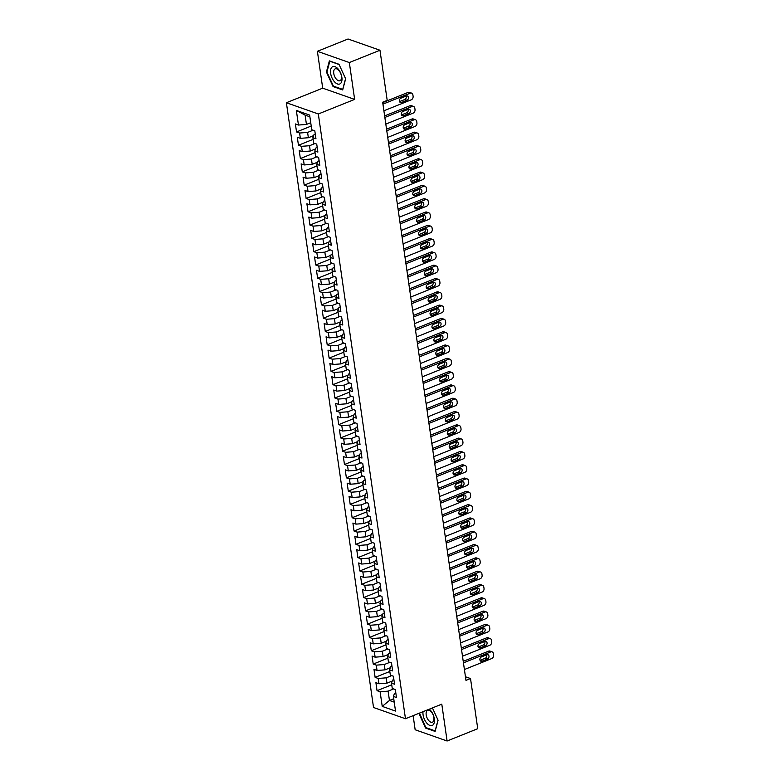 <?xml version="1.0" encoding="UTF-8"?>
<svg xmlns="http://www.w3.org/2000/svg" width="780" height="780" viewBox="0 0 780 780"><rect width="100%" height="100%" fill="white"/><g stroke="black" fill="none" stroke-linecap="round" stroke-linejoin="round"><path stroke-width="1.17" d="M413.127 715.66L415.155 729.758L447.096 741L477.74 728.695L470.515 678.542L465.455 676.767M286.387 102.736L373.532 707.499L405.473 718.731L318.328 113.978L286.387 102.736L322.706 88.159L354.637 99.391L349.333 62.546L317.392 51.304L322.706 88.159M317.392 51.304L348.036 39L379.967 50.242L349.333 62.546M309.884 116.805L305.107 115.118L296.341 110.409L298.457 125.044L295.386 123.962L296.536 131.947L299.598 133.029L300.368 138.343L297.307 137.27L298.457 145.246L301.519 146.328L302.289 151.651L299.218 150.569L300.368 158.554L303.44 159.627L304.2 164.951L301.139 163.878L302.289 171.853L305.351 172.936L306.121 178.259L303.059 177.177L304.21 185.162L307.271 186.235L308.041 191.558L304.97 190.476L306.121 198.461L309.192 199.543L309.952 204.857L306.891 203.785L308.041 211.76L311.103 212.843L311.873 218.166L308.812 217.084L309.952 225.069L313.024 226.141L313.784 231.465L310.723 230.393L311.873 238.368L314.935 239.45L315.705 244.774L312.644 243.691L313.794 251.677L316.856 252.749L317.626 258.073L314.555 256.99L315.705 264.976L318.776 266.058L319.537 271.372L316.475 270.299L317.626 278.285L320.687 279.357L321.457 284.68L318.396 283.598L319.546 291.584L322.608 292.666L323.378 297.979L320.307 296.907L321.457 304.882L324.519 305.965L325.289 311.288L322.228 310.206L323.378 318.191L326.44 319.264L327.21 324.587L324.139 323.515L325.289 331.49L328.36 332.572L329.121 337.896L326.06 336.814L327.21 344.799L330.272 345.872L331.042 351.195L327.98 350.113L329.131 358.098L332.192 359.18L332.962 364.494L329.891 363.421L331.042 371.397L334.113 372.479L334.873 377.803L331.812 376.72L332.962 384.706L336.024 385.778L336.794 391.102L333.733 390.029L334.883 398.005L337.945 399.087L338.705 404.41L335.644 403.328L336.794 411.313L339.856 412.386L340.626 417.709L337.565 416.627L338.715 424.613L341.776 425.695L342.547 431.008L339.476 429.936L340.626 437.921L343.697 438.994L344.458 444.317L341.396 443.235L342.547 451.22L345.608 452.302L346.378 457.616L343.317 456.544L344.468 464.519L347.529 465.601L348.299 470.925L345.228 469.843L346.378 477.828L349.44 478.901L350.21 484.224L347.149 483.151L348.299 491.127L351.361 492.209L352.131 497.533L349.06 496.45L350.21 504.436L353.281 505.508L354.042 510.832L350.981 509.75L352.131 517.735L355.192 518.817L355.963 524.131L352.901 523.058L354.052 531.043L357.113 532.116L357.883 537.44L354.812 536.357L355.963 544.342L359.034 545.425L359.794 550.739L356.733 549.666L357.883 557.642L360.945 558.724L361.715 564.047L358.654 562.965L359.804 570.95L362.866 572.023L363.626 577.346L360.565 576.274L361.715 584.249L364.777 585.332L365.547 590.655L362.485 589.573L363.636 597.558L366.697 598.63L367.468 603.954L364.397 602.872L365.547 610.857L368.618 611.939L369.379 617.253L366.317 616.181L367.468 624.156L370.529 625.238L371.299 630.562L368.238 629.48L369.389 637.465L372.45 638.537L373.22 643.861L370.149 642.788L371.299 650.764L374.361 651.846L375.131 657.169L372.07 656.087L373.22 664.072L376.282 665.145L377.052 670.468L373.981 669.386L375.131 677.371L378.202 678.454L378.963 683.767L375.901 682.695L377.052 690.68L391.735 684.782M296.341 110.409L309.64 115.089L311.747 129.724L314.808 130.796L315.959 138.781L312.897 137.699L313.667 143.023L316.729 144.105L317.879 152.081L314.818 151.008L315.578 156.322L318.64 157.404L319.79 165.389L316.729 164.307L317.499 169.63L320.56 170.703L321.711 178.688L318.649 177.606L319.41 182.929L322.481 184.012L323.632 191.987L320.56 190.915L321.331 196.238L324.392 197.311L325.543 205.296L322.481 204.214L323.252 209.537L326.313 210.62L327.464 218.595L324.402 217.522L325.162 222.846L328.234 223.918L329.384 231.904L326.313 230.822L327.083 236.145L330.145 237.227L331.295 245.203L328.234 244.13L328.994 249.444L332.065 250.526L333.216 258.511L330.145 257.429L330.915 262.753L333.976 263.825L335.127 271.81L332.065 270.728L332.836 276.052L335.897 277.134L337.048 285.11L333.986 284.037L334.747 289.36L337.818 290.433L338.969 298.418L335.897 297.336L336.668 302.66L339.729 303.742L340.88 311.717L337.818 310.645L338.588 315.959L341.65 317.041L342.8 325.026L339.739 323.944L340.499 329.267L343.561 330.34L344.711 338.325L341.65 337.252L342.42 342.566L345.481 343.648L346.632 351.634L343.57 350.552L344.331 355.875L347.402 356.947L348.553 364.933L345.481 363.851L346.252 369.174L349.313 370.256L350.464 378.232L347.402 377.159L348.173 382.483L351.234 383.555L352.385 391.54L349.323 390.458L350.084 395.782L353.155 396.864L354.305 404.84L351.234 403.767L352.004 409.081L355.066 410.163L356.216 418.148L353.155 417.066L353.915 422.389L356.986 423.462L358.137 431.447L355.066 430.365L355.836 435.688L358.898 436.771L360.048 444.746L356.986 443.674L357.757 448.997L360.818 450.07L361.969 458.055L358.907 456.973L359.668 462.296L362.739 463.378L363.889 471.354L360.818 470.281L361.589 475.595L364.65 476.677L365.8 484.663L362.739 483.581L363.509 488.904L366.571 489.976L367.721 497.962L364.66 496.889L365.42 502.203L368.482 503.285L369.632 511.27L366.571 510.188L367.341 515.512L370.402 516.584L371.553 524.569L368.491 523.487L369.252 528.811L372.323 529.893L373.474 537.868L370.402 536.796L371.173 542.12L374.234 543.192L375.385 551.177L372.323 550.095L373.094 555.418L376.155 556.501L377.305 564.476L374.244 563.404L375.005 568.717L378.076 569.8L379.226 577.785L376.155 576.703L376.925 582.026L379.987 583.099L381.137 591.084L378.076 590.002L378.846 595.325L381.907 596.408L383.058 604.383L379.987 603.31L380.757 608.634L383.819 609.707L384.969 617.692L381.907 616.609L382.678 621.933L385.739 623.015L386.89 630.991L383.828 629.918L384.589 635.232L387.66 636.314L388.81 644.3L385.739 643.217L386.51 648.541L389.571 649.613L390.721 657.599L387.66 656.526L388.43 661.84L391.492 662.922L392.642 670.907L389.581 669.825L390.341 675.149L393.403 676.221L394.553 684.206L391.492 683.124L392.262 688.447L395.323 689.53L396.474 697.505L393.412 696.433L395.519 711.067L382.229 706.387L380.113 691.753L377.052 690.68M379.967 50.242L387.202 100.386L382.658 102.209L465.972 680.365L470.515 678.542M392.243 681.047L386.958 683.163L386.188 677.84L391.706 675.626M378.963 683.767L386.958 683.163M378.202 678.454L386.188 677.84M393.412 696.433L394.495 693.391L395.801 692.864M390.322 667.739L385.037 669.864L384.277 664.541L389.795 662.327M377.052 670.468L385.037 669.864M376.282 665.145L384.277 664.541M391.492 683.124L392.584 680.092L393.89 679.565M388.401 654.44L383.126 656.555L382.356 651.232L387.875 649.018M375.131 657.169L383.126 656.555M374.361 651.846L382.356 651.232M389.581 669.825L390.663 666.783L391.969 666.256M386.49 641.131L381.206 643.256L380.445 637.933L385.954 635.719M373.22 643.861L381.206 643.256M372.45 638.537L380.445 637.933M387.66 656.526L388.742 653.484L390.058 652.957M384.569 627.832L379.294 629.947L378.524 624.634L384.043 622.411M371.299 630.562L379.294 629.947M370.529 625.238L378.524 624.634M385.739 643.217L386.831 640.185L388.138 639.658M382.658 614.523L377.374 616.649L376.603 611.325L382.122 609.112M369.379 617.253L377.374 616.649M368.618 611.939L376.603 611.325M383.828 629.918L384.91 626.876L386.217 626.35M380.738 601.224L375.453 603.35L374.692 598.026L380.211 595.813M367.468 603.954L375.453 603.35M366.697 598.63L374.692 598.026M381.907 616.609L383 613.577L384.306 613.051M378.817 587.925L373.542 590.041L372.772 584.717L378.29 582.504M365.547 590.655L373.542 590.041M364.777 585.332L372.772 584.717M379.987 603.31L381.079 600.268L382.385 599.742M376.906 574.616L371.621 576.742L370.861 571.418L376.369 569.205M363.626 577.346L371.621 576.742M362.866 572.023L370.861 571.418M378.076 590.002L379.158 586.969L380.474 586.443M374.985 561.317L369.71 563.433L368.94 558.119L374.459 555.896M361.715 564.047L369.71 563.433M360.945 558.724L368.94 558.119M376.155 576.703L377.247 573.661L378.553 573.144M373.064 548.008L367.79 550.134L367.019 544.81L372.538 542.597M359.794 550.739L367.79 550.134M359.034 545.425L367.019 544.81M374.244 563.404L375.326 560.362L376.633 559.835M371.153 534.709L365.869 536.825L365.108 531.511L370.627 529.288M357.883 537.44L365.869 536.825M357.113 532.116L365.108 531.511M372.323 550.095L373.406 547.063L374.722 546.536M369.232 521.41L363.958 523.526L363.188 518.203L368.706 515.99M355.963 524.131L363.958 523.526M355.192 518.817L363.188 518.203M370.402 536.796L371.494 533.754L372.801 533.227M367.322 508.102L362.037 510.227L361.267 504.904L366.785 502.691M354.042 510.832L362.037 510.227M353.281 505.508L361.267 504.904M368.491 523.487L369.574 520.455L370.88 519.928M365.401 494.803L360.116 496.918L359.356 491.595L364.874 489.382M352.131 497.533L360.116 496.918M351.361 492.209L359.356 491.595M366.571 510.188L367.663 507.146L368.969 506.62M363.48 481.494L358.205 483.619L357.435 478.296L362.953 476.083M350.21 484.224L358.205 483.619M349.44 478.901L357.435 478.296M364.66 496.889L365.742 493.847L367.048 493.321M361.569 468.195L356.284 470.311L355.524 464.997L361.033 462.774M348.299 470.925L356.284 470.311M347.529 465.601L355.524 464.997M362.739 483.581L363.821 480.548L365.137 480.022M359.648 454.886L354.373 457.012L353.603 451.688L359.122 449.475M346.378 457.616L354.373 457.012M345.608 452.302L353.603 451.688M360.818 470.281L361.91 467.24L363.217 466.713M357.737 441.587L352.453 443.713L351.683 438.389L357.201 436.176M344.458 444.317L352.453 443.713M343.697 438.994L351.683 438.389M358.907 456.973L359.99 453.94L361.296 453.414M355.816 428.288L350.532 430.404L349.772 425.081L355.29 422.867M342.547 431.008L350.532 430.404M341.776 425.695L349.772 425.081M356.986 443.674L358.078 440.632L359.385 440.105M353.896 414.979L348.621 417.105L347.851 411.781L353.369 409.568M340.626 417.709L348.621 417.105M339.856 412.386L347.851 411.781M355.066 430.365L356.158 427.333L357.464 426.806M351.985 401.68L346.7 403.796L345.93 398.482L351.448 396.26M338.705 404.41L346.7 403.796M337.945 399.087L345.93 398.482M353.155 417.066L354.237 414.024L355.553 413.507M350.064 388.372L344.789 390.497L344.019 385.174L349.537 382.96M336.794 391.102L344.789 390.497M336.024 385.778L344.019 385.174M351.234 403.767L352.326 400.725L353.632 400.198M348.143 375.073L342.869 377.188L342.098 371.875L347.617 369.652M334.873 377.803L342.869 377.188M334.113 372.479L342.098 371.875M349.323 390.458L350.405 387.426L351.712 386.899M346.232 361.774L340.948 363.889L340.187 358.566L345.706 356.353M332.962 364.494L340.948 363.889M332.192 359.18L340.187 358.566M347.402 377.159L348.485 374.117L349.801 373.591M344.311 348.465L339.037 350.59L338.267 345.267L343.785 343.054M331.042 351.195L339.037 350.59M330.272 345.872L338.267 345.267M345.481 363.851L346.573 360.818L347.88 360.292M342.401 335.166L337.116 337.282L336.346 331.958L341.864 329.745M329.121 337.896L337.116 337.282M328.36 332.572L336.346 331.958M343.57 350.552L344.653 347.51L345.959 346.983M340.48 321.857L335.195 323.983L334.435 318.659L339.953 316.446M327.21 324.587L335.195 323.983M326.44 319.264L334.435 318.659M341.65 337.252L342.742 334.21L344.048 333.684M338.559 308.558L333.284 310.674L332.514 305.36L338.032 303.137M325.289 311.288L333.284 310.674M324.519 305.965L332.514 305.36M339.739 323.944L340.821 320.911L342.127 320.385M336.648 295.25L331.363 297.375L330.603 292.052L336.112 289.838M323.378 297.979L331.363 297.375M322.608 292.666L330.603 292.052M337.818 310.645L338.9 307.603L340.216 307.076M334.727 281.95L329.452 284.076L328.682 278.752L334.201 276.529M321.457 284.68L329.452 284.076M320.687 279.357L328.682 278.752M335.897 297.336L336.989 294.304L338.296 293.777M332.816 268.651L327.532 270.767L326.761 265.444L332.28 263.231M319.537 271.372L327.532 270.767M318.776 266.058L326.761 265.444M333.986 284.037L335.069 280.995L336.375 280.469M330.895 255.343L325.611 257.468L324.851 252.145L330.369 249.931M317.626 258.073L325.611 257.468M316.856 252.749L324.851 252.145M332.065 270.728L333.148 267.696L334.464 267.169M328.975 242.044L323.7 244.159L322.93 238.836L328.448 236.623M315.705 244.774L323.7 244.159M314.935 239.45L322.93 238.836M330.145 257.429L331.237 254.387L332.543 253.861M327.064 228.735L321.779 230.861L321.009 225.537L326.527 223.324M313.784 231.465L321.779 230.861M313.024 226.141L321.009 225.537M328.234 244.13L329.316 241.088L330.632 240.562M325.143 215.436L319.868 217.552L319.098 212.238L324.616 210.015M311.873 218.166L319.868 217.552M311.103 212.843L319.098 212.238M326.313 230.822L327.405 227.789L328.712 227.263M323.222 202.137L317.947 204.253L317.177 198.929L322.696 196.716M309.952 204.857L317.947 204.253M309.192 199.543L317.177 198.929M324.402 217.522L325.484 214.48L326.791 213.954M321.311 188.828L316.027 190.954L315.266 185.63L320.785 183.417M308.041 191.558L316.027 190.954M307.271 186.235L315.266 185.63M322.481 204.214L323.564 201.181L324.88 200.655M319.39 175.529L314.116 177.645L313.346 172.322L318.864 170.108M306.121 178.259L314.116 177.645M305.351 172.936L313.346 172.322M320.56 190.915L321.652 187.873L322.959 187.346M317.479 162.22L312.195 164.346L311.425 159.022L316.943 156.809M304.2 164.951L312.195 164.346M303.44 159.627L311.425 159.022M318.649 177.606L319.732 174.574L321.038 174.047M315.559 148.922L310.274 151.037L309.514 145.724L315.032 143.501M302.289 151.651L310.274 151.037M301.519 146.328L309.514 145.724M316.729 164.307L317.821 161.265L319.127 160.748M313.638 135.613L308.363 137.738L307.593 132.415L313.111 130.201M300.368 138.343L308.363 137.738M299.598 133.029L307.593 132.415M314.818 151.008L315.9 147.966L317.206 147.44M310.732 122.713L306.442 124.43L305.107 115.118M298.457 125.044L306.442 124.43M312.897 137.699L313.979 134.667L315.296 134.141M354.637 99.391L318.328 113.978M447.096 741L441.792 704.155L405.473 718.731M393.744 698.734L389.454 700.459L394.231 702.136M393.627 688.925L388.108 691.148L389.454 700.459L382.229 706.387M380.113 691.753L388.108 691.148M342.683 89.944L345.647 78.799L338.988 64.272L329.365 60.889L326.41 72.033L333.07 86.561L342.683 89.944M418.889 713.349L425.51 728.033L435.123 731.416L438.087 720.271L432.422 707.918M296.536 131.947L311.22 126.048M298.457 145.246L313.131 139.357M300.368 158.554L315.052 152.656M302.289 171.853L316.973 165.964M304.21 185.162L318.883 179.264M306.121 198.461L320.804 192.562M308.041 211.76L322.715 205.871M309.952 225.069L324.636 219.17M311.873 238.368L326.557 232.479M313.794 251.677L328.468 245.778M315.705 264.976L330.389 259.077M317.626 278.285L332.299 272.386M319.546 291.584L334.22 285.685M321.457 304.882L336.141 298.994M323.378 318.191L338.052 312.293M325.289 331.49L339.973 325.601M327.21 344.799L341.894 338.9M329.131 358.098L343.805 352.199M331.042 371.397L345.725 365.508M332.962 384.706L347.636 378.807M334.883 398.005L349.557 392.116M336.794 411.313L351.478 405.415M338.715 424.613L353.389 418.723M340.626 437.921L355.31 432.023M342.547 451.22L357.23 445.322M344.468 464.519L359.141 458.63M346.378 477.828L361.062 471.929M348.299 491.127L362.973 485.238M350.21 504.436L364.894 498.537M352.131 517.735L366.815 511.836M354.052 531.043L368.726 525.145M355.963 544.342L370.646 538.444M357.883 557.642L372.557 551.752M359.804 570.95L374.478 565.051M361.715 584.249L376.399 578.36M363.636 597.558L378.31 591.659M365.547 610.857L380.231 604.958M367.468 624.156L382.151 618.267M369.389 637.465L384.062 631.566M371.299 650.764L385.983 644.875M373.22 664.072L387.894 658.174M375.131 677.371L389.815 671.473M333.801 86.268L333.07 86.561M327.005 71.789L326.41 72.033M426.231 727.74L425.51 728.033M419.435 713.271L418.85 713.505M382.941 104.14L410.251 93.171A2.876 2.223 109.4 0 1 411.587 93.112A2.876 2.223 109.4 0 1 412.903 94.916L413.098 96.252A2.876 2.223 109.4 0 1 411.216 99.82L383.897 110.789M411.587 93.112L409.432 92.362A2.876 2.223 -70.6 0 0 408.096 92.41L382.717 102.599M406.341 96.008A2.301 1.774 -70.6 0 1 407.413 95.969A2.301 1.774 -70.6 0 1 408.476 98.066A2.301 1.774 -70.6 0 1 406.955 100.269L401.505 102.453A2.301 1.774 -70.6 0 1 400.433 102.492A2.301 1.774 -70.6 0 1 399.37 100.396A2.301 1.774 -70.6 0 1 400.891 98.192L406.341 96.008M406.146 96.086A2.301 1.774 -70.6 0 1 404.791 99.508L399.545 101.614M384.852 117.448L412.171 106.47A2.876 2.223 109.4 0 1 413.507 106.421A2.876 2.223 109.4 0 1 414.823 108.225L415.019 109.551A2.876 2.223 109.4 0 1 413.127 113.129L385.808 124.098M413.507 106.421L411.352 105.661A2.876 2.223 -70.6 0 0 410.007 105.719L384.628 115.908M408.262 109.307A2.301 1.774 -70.6 0 1 409.325 109.268A2.301 1.774 -70.6 0 1 410.387 111.364A2.301 1.774 -70.6 0 1 408.866 113.568L403.426 115.752A2.301 1.774 -70.6 0 1 402.353 115.801A2.301 1.774 -70.6 0 1 401.29 113.704A2.301 1.774 -70.6 0 1 402.811 111.501L408.262 109.307M408.067 109.385A2.301 1.774 -70.6 0 1 406.712 112.808L401.456 114.923M386.773 130.748L414.082 119.779A2.876 2.223 109.4 0 1 415.428 119.72A2.876 2.223 109.4 0 1 416.744 121.524L416.93 122.86A2.876 2.223 109.4 0 1 415.048 126.428L387.728 137.397M415.428 119.72L413.264 118.96A2.876 2.223 -70.6 0 0 411.928 119.018L386.548 129.207M410.173 122.616A2.301 1.774 -70.6 0 1 411.245 122.567A2.301 1.774 -70.6 0 1 412.308 124.673A2.301 1.774 -70.6 0 1 410.787 126.867L405.337 129.061A2.301 1.774 -70.6 0 1 404.274 129.1A2.301 1.774 -70.6 0 1 403.211 127.003A2.301 1.774 -70.6 0 1 404.723 124.8L410.173 122.616M409.978 122.694A2.301 1.774 -70.6 0 1 408.632 126.116L403.377 128.222M340.139 83.801A9.35 4.924 -111.9 0 0 340.49 72.706A9.35 4.924 -111.9 0 0 332.368 66.846A9.35 4.924 -111.9 0 0 332.017 77.941A9.35 4.924 -111.9 0 0 340.139 83.801M340.255 80.584A6.406 3.373 -111.9 0 0 340.616 73.261A6.406 3.373 -111.9 0 0 335.215 68.845A6.406 3.373 -111.9 0 0 334.942 68.981A6.406 3.373 -111.9 0 0 334.581 76.313A6.406 3.373 -111.9 0 0 339.982 80.73A6.406 3.373 -111.9 0 0 340.255 80.584M345.569 78.624L342.703 89.398L333.382 86.122L326.937 72.043L329.803 61.249L339.095 64.516M423.023 711.682A9.35 4.924 -111.9 0 0 425.938 722.007A9.35 4.924 -111.9 0 0 432.578 725.273A9.35 4.924 -111.9 0 0 434.138 717.863A9.35 4.924 -111.9 0 0 429.244 709.186M432.695 722.066A6.406 3.373 -111.9 0 0 433.056 714.733A6.406 3.373 -111.9 0 0 427.645 710.317A6.406 3.373 -111.9 0 0 427.372 710.453A6.406 3.373 -111.9 0 0 427.021 717.785A6.406 3.373 -111.9 0 0 432.422 722.202A6.406 3.373 -111.9 0 0 432.695 722.066M438.009 720.106L435.142 730.88L425.822 727.594L419.484 713.105M388.684 144.047L416.003 133.078A2.876 2.223 109.4 0 1 417.339 133.029A2.876 2.223 109.4 0 1 418.655 134.833L418.85 136.159A2.876 2.223 109.4 0 1 416.959 139.727L389.649 150.706M417.339 133.029L415.184 132.268A2.876 2.223 -70.6 0 0 413.848 132.317L388.469 142.516M412.094 135.915A2.301 1.774 -70.6 0 1 413.166 135.876A2.301 1.774 -70.6 0 1 414.219 137.972A2.301 1.774 -70.6 0 1 412.708 140.176L407.257 142.36A2.301 1.774 -70.6 0 1 406.185 142.409A2.301 1.774 -70.6 0 1 405.122 140.303A2.301 1.774 -70.6 0 1 406.643 138.109L412.094 135.915M411.898 135.993A2.301 1.774 -70.6 0 1 410.543 139.415L405.288 141.521M390.604 157.355L417.924 146.386A2.876 2.223 109.4 0 1 419.26 146.328A2.876 2.223 109.4 0 1 420.576 148.132L420.761 149.458A2.876 2.223 109.4 0 1 418.88 153.036L391.56 164.005M419.26 146.328L417.105 145.567A2.876 2.223 -70.6 0 0 415.76 145.626L390.38 155.815M414.005 149.224A2.301 1.774 -70.6 0 1 415.077 149.175A2.301 1.774 -70.6 0 1 416.14 151.281A2.301 1.774 -70.6 0 1 414.619 153.475L409.178 155.668A2.301 1.774 -70.6 0 1 408.106 155.707A2.301 1.774 -70.6 0 1 407.043 153.611A2.301 1.774 -70.6 0 1 408.564 151.408L414.005 149.224M413.819 149.302A2.301 1.774 -70.6 0 1 412.464 152.714L407.209 154.83M392.525 170.654L419.835 159.685A2.876 2.223 109.4 0 1 421.18 159.637A2.876 2.223 109.4 0 1 422.487 161.431L422.682 162.767A2.876 2.223 109.4 0 1 420.8 166.335L393.481 177.304M421.18 159.637L419.016 158.876A2.876 2.223 -70.6 0 0 417.68 158.925L392.301 169.124M415.925 162.523A2.301 1.774 -70.6 0 1 416.998 162.484A2.301 1.774 -70.6 0 1 418.06 164.58A2.301 1.774 -70.6 0 1 416.54 166.784L411.089 168.968A2.301 1.774 -70.6 0 1 410.017 169.016A2.301 1.774 -70.6 0 1 408.954 166.91A2.301 1.774 -70.6 0 1 410.475 164.716L415.925 162.523M415.73 162.601A2.301 1.774 -70.6 0 1 414.385 166.023L409.13 168.129M394.436 183.963L421.756 172.984A2.876 2.223 109.4 0 1 423.091 172.936A2.876 2.223 109.4 0 1 424.408 174.739L424.603 176.066A2.876 2.223 109.4 0 1 422.711 179.644L395.401 190.612M423.091 172.936L420.937 172.175A2.876 2.223 -70.6 0 0 419.601 172.234L394.222 182.422M417.846 175.832A2.301 1.774 -70.6 0 1 418.909 175.783A2.301 1.774 -70.6 0 1 419.971 177.879A2.301 1.774 -70.6 0 1 418.45 180.082L413.01 182.276A2.301 1.774 -70.6 0 1 411.938 182.315A2.301 1.774 -70.6 0 1 410.875 180.219A2.301 1.774 -70.6 0 1 412.396 178.016L417.846 175.832M417.651 175.9A2.301 1.774 -70.6 0 1 416.296 179.322L411.04 181.438M396.357 197.262L423.677 186.293A2.876 2.223 109.4 0 1 425.012 186.235A2.876 2.223 109.4 0 1 426.328 188.038L426.514 189.374A2.876 2.223 109.4 0 1 424.632 192.943L397.312 203.911M425.012 186.235L422.848 185.484A2.876 2.223 -70.6 0 0 421.512 185.533L396.133 195.721M419.757 189.13A2.301 1.774 -70.6 0 1 420.829 189.091A2.301 1.774 -70.6 0 1 421.892 191.188A2.301 1.774 -70.6 0 1 420.371 193.391L414.921 195.575A2.301 1.774 -70.6 0 1 413.858 195.614A2.301 1.774 -70.6 0 1 412.796 193.518A2.301 1.774 -70.6 0 1 414.316 191.314L419.757 189.13M419.562 189.208A2.301 1.774 -70.6 0 1 418.216 192.631L412.961 194.737M398.268 210.561L425.587 199.592A2.876 2.223 109.4 0 1 426.923 199.543A2.876 2.223 109.4 0 1 428.24 201.347L428.435 202.673A2.876 2.223 109.4 0 1 426.543 206.251L399.233 217.22M426.923 199.543L424.769 198.783A2.876 2.223 -70.6 0 0 423.433 198.832L398.053 209.03M421.678 202.429A2.301 1.774 -70.6 0 1 422.75 202.391A2.301 1.774 -70.6 0 1 423.813 204.487A2.301 1.774 -70.6 0 1 422.292 206.69L416.842 208.874A2.301 1.774 -70.6 0 1 415.769 208.923A2.301 1.774 -70.6 0 1 414.706 206.827A2.301 1.774 -70.6 0 1 416.227 204.623L421.678 202.429M421.483 202.507A2.301 1.774 -70.6 0 1 420.127 205.93L414.872 208.046M400.189 223.87L427.508 212.901A2.876 2.223 109.4 0 1 428.844 212.843A2.876 2.223 109.4 0 1 430.16 214.646L430.355 215.982A2.876 2.223 109.4 0 1 428.464 219.55L401.144 230.519M428.844 212.843L426.689 212.082A2.876 2.223 -70.6 0 0 425.344 212.141L399.965 222.329M423.589 215.738A2.301 1.774 -70.6 0 1 424.661 215.689A2.301 1.774 -70.6 0 1 425.724 217.796A2.301 1.774 -70.6 0 1 424.203 219.989L418.762 222.183A2.301 1.774 -70.6 0 1 417.69 222.222A2.301 1.774 -70.6 0 1 416.627 220.126A2.301 1.774 -70.6 0 1 418.148 217.922L423.589 215.738M423.404 215.816A2.301 1.774 -70.6 0 1 422.048 219.239L416.793 221.345M402.11 237.169L429.419 226.2A2.876 2.223 109.4 0 1 430.765 226.151A2.876 2.223 109.4 0 1 432.071 227.955L432.266 229.281A2.876 2.223 109.4 0 1 430.385 232.849L403.065 243.828M430.765 226.151L428.6 225.391A2.876 2.223 -70.6 0 0 427.264 225.439L401.885 235.638M425.51 229.037A2.301 1.774 -70.6 0 1 426.582 228.998A2.301 1.774 -70.6 0 1 427.645 231.095A2.301 1.774 -70.6 0 1 426.124 233.298L420.673 235.482A2.301 1.774 -70.6 0 1 419.601 235.531A2.301 1.774 -70.6 0 1 418.548 233.425A2.301 1.774 -70.6 0 1 420.059 231.231L425.51 229.037M425.315 229.115A2.301 1.774 -70.6 0 1 423.969 232.537L418.714 234.643M404.02 250.477L431.34 239.509A2.876 2.223 109.4 0 1 432.676 239.45A2.876 2.223 109.4 0 1 433.992 241.254L434.187 242.58A2.876 2.223 109.4 0 1 432.296 246.158L404.986 257.127M432.676 239.45L430.521 238.69A2.876 2.223 -70.6 0 0 429.185 238.748L403.806 248.937M427.43 242.346A2.301 1.774 -70.6 0 1 428.493 242.297A2.301 1.774 -70.6 0 1 429.556 244.393A2.301 1.774 -70.6 0 1 428.044 246.597L422.594 248.791A2.301 1.774 -70.6 0 1 421.522 248.83A2.301 1.774 -70.6 0 1 420.459 246.733A2.301 1.774 -70.6 0 1 421.98 244.53L427.43 242.346M427.235 242.424A2.301 1.774 -70.6 0 1 425.88 245.836L420.625 247.952M405.941 263.776L433.261 252.808A2.876 2.223 109.4 0 1 434.596 252.749A2.876 2.223 109.4 0 1 435.913 254.553L436.098 255.889A2.876 2.223 109.4 0 1 434.216 259.457L406.897 270.426M434.596 252.749L432.442 251.998A2.876 2.223 -70.6 0 0 431.096 252.047L405.717 262.246M429.341 255.645A2.301 1.774 -70.6 0 1 430.414 255.606A2.301 1.774 -70.6 0 1 431.476 257.702A2.301 1.774 -70.6 0 1 429.956 259.906L424.515 262.09A2.301 1.774 -70.6 0 1 423.442 262.129A2.301 1.774 -70.6 0 1 422.38 260.032A2.301 1.774 -70.6 0 1 423.901 257.829L429.341 255.645M429.156 255.723A2.301 1.774 -70.6 0 1 427.801 259.145L422.546 261.251M407.862 277.085L435.172 266.107A2.876 2.223 109.4 0 1 436.507 266.058A2.876 2.223 109.4 0 1 437.824 267.862L438.019 269.188A2.876 2.223 109.4 0 1 436.137 272.766L408.817 283.735M436.507 266.058L434.353 265.298A2.876 2.223 -70.6 0 0 433.017 265.356L407.638 275.545M431.262 268.944A2.301 1.774 -70.6 0 1 432.334 268.905A2.301 1.774 -70.6 0 1 433.397 271.001A2.301 1.774 -70.6 0 1 431.876 273.205L426.426 275.389A2.301 1.774 -70.6 0 1 425.353 275.438A2.301 1.774 -70.6 0 1 424.291 273.341A2.301 1.774 -70.6 0 1 425.812 271.138L431.262 268.944M431.067 269.022A2.301 1.774 -70.6 0 1 429.712 272.444L424.466 274.56M409.773 290.384L437.092 279.415A2.876 2.223 109.4 0 1 438.428 279.357A2.876 2.223 109.4 0 1 439.744 281.161L439.94 282.497A2.876 2.223 109.4 0 1 438.048 286.065L410.728 297.034M438.428 279.357L436.273 278.596A2.876 2.223 -70.6 0 0 434.928 278.655L409.549 288.844M433.183 282.253A2.301 1.774 -70.6 0 1 434.245 282.214A2.301 1.774 -70.6 0 1 435.308 284.31A2.301 1.774 -70.6 0 1 433.787 286.514L428.347 288.697A2.301 1.774 -70.6 0 1 427.274 288.736A2.301 1.774 -70.6 0 1 426.212 286.64A2.301 1.774 -70.6 0 1 427.732 284.437L433.183 282.253M432.988 282.331A2.301 1.774 -70.6 0 1 431.632 285.753L426.377 287.859M411.694 303.683L439.003 292.715A2.876 2.223 109.4 0 1 440.349 292.666A2.876 2.223 109.4 0 1 441.665 294.469L441.851 295.796A2.876 2.223 109.4 0 1 439.969 299.364L412.649 310.343M440.349 292.666L438.185 291.905A2.876 2.223 -70.6 0 0 436.849 291.954L411.469 302.152M435.094 295.552A2.301 1.774 -70.6 0 1 436.166 295.513A2.301 1.774 -70.6 0 1 437.229 297.609A2.301 1.774 -70.6 0 1 435.708 299.812L430.258 301.997A2.301 1.774 -70.6 0 1 429.195 302.045A2.301 1.774 -70.6 0 1 428.132 299.939A2.301 1.774 -70.6 0 1 429.644 297.745L435.094 295.552M434.899 295.63A2.301 1.774 -70.6 0 1 433.553 299.052L428.298 301.168M413.605 316.992L440.924 306.023A2.876 2.223 109.4 0 1 442.26 305.965A2.876 2.223 109.4 0 1 443.576 307.769L443.771 309.104A2.876 2.223 109.4 0 1 441.88 312.673L414.57 323.642M442.26 305.965L440.105 305.204A2.876 2.223 -70.6 0 0 438.769 305.263L413.39 315.452M437.014 308.86A2.301 1.774 -70.6 0 1 438.087 308.812A2.301 1.774 -70.6 0 1 439.14 310.918A2.301 1.774 -70.6 0 1 437.629 313.111L432.178 315.305A2.301 1.774 -70.6 0 1 431.106 315.344A2.301 1.774 -70.6 0 1 430.043 313.248A2.301 1.774 -70.6 0 1 431.564 311.044L437.014 308.86M436.819 308.939A2.301 1.774 -70.6 0 1 435.464 312.351L430.209 314.467M415.526 330.291L442.845 319.322A2.876 2.223 109.4 0 1 444.181 319.273A2.876 2.223 109.4 0 1 445.497 321.067L445.682 322.403A2.876 2.223 109.4 0 1 443.8 325.972L416.481 336.94M444.181 319.273L442.026 318.513A2.876 2.223 -70.6 0 0 440.68 318.562L415.301 328.76M438.925 322.159A2.301 1.774 -70.6 0 1 439.998 322.12A2.301 1.774 -70.6 0 1 441.061 324.217A2.301 1.774 -70.6 0 1 439.54 326.42L434.099 328.604A2.301 1.774 -70.6 0 1 433.027 328.653A2.301 1.774 -70.6 0 1 431.964 326.547A2.301 1.774 -70.6 0 1 433.485 324.353L438.925 322.159M438.74 322.238A2.301 1.774 -70.6 0 1 437.385 325.66L432.13 327.766M417.446 343.6L444.756 332.631A2.876 2.223 109.4 0 1 446.101 332.572A2.876 2.223 109.4 0 1 447.408 334.376L447.603 335.702A2.876 2.223 109.4 0 1 445.721 339.281L418.402 350.249M446.101 332.572L443.937 331.812A2.876 2.223 -70.6 0 0 442.601 331.87L417.222 342.059M440.846 335.468A2.301 1.774 -70.6 0 1 441.919 335.419A2.301 1.774 -70.6 0 1 442.981 337.516A2.301 1.774 -70.6 0 1 441.46 339.719L436.01 341.913A2.301 1.774 -70.6 0 1 434.938 341.952A2.301 1.774 -70.6 0 1 433.875 339.856A2.301 1.774 -70.6 0 1 435.396 337.652L440.846 335.468M440.651 335.546A2.301 1.774 -70.6 0 1 439.306 338.959L434.05 341.075M419.357 356.899L446.677 345.93A2.876 2.223 109.4 0 1 448.012 345.872A2.876 2.223 109.4 0 1 449.329 347.675L449.524 349.011A2.876 2.223 109.4 0 1 447.632 352.579L420.322 363.548M448.012 345.872L445.858 345.121A2.876 2.223 -70.6 0 0 444.522 345.169L419.143 355.358M442.767 348.767A2.301 1.774 -70.6 0 1 443.83 348.728A2.301 1.774 -70.6 0 1 444.892 350.825A2.301 1.774 -70.6 0 1 443.381 353.028L437.931 355.212A2.301 1.774 -70.6 0 1 436.858 355.251A2.301 1.774 -70.6 0 1 435.796 353.155A2.301 1.774 -70.6 0 1 437.317 350.951L442.767 348.767M442.572 348.845A2.301 1.774 -70.6 0 1 441.217 352.267L435.962 354.373M421.278 370.207L448.598 359.229A2.876 2.223 109.4 0 1 449.933 359.18A2.876 2.223 109.4 0 1 451.249 360.984L451.435 362.31A2.876 2.223 109.4 0 1 449.553 365.888L422.233 376.857M449.933 359.18L447.769 358.42A2.876 2.223 -70.6 0 0 446.433 358.469L421.054 368.667M444.678 362.066A2.301 1.774 -70.6 0 1 445.75 362.027A2.301 1.774 -70.6 0 1 446.813 364.123A2.301 1.774 -70.6 0 1 445.292 366.327L439.842 368.511A2.301 1.774 -70.6 0 1 438.779 368.56A2.301 1.774 -70.6 0 1 437.716 366.464A2.301 1.774 -70.6 0 1 439.238 364.26L444.678 362.066M444.483 362.144A2.301 1.774 -70.6 0 1 443.137 365.566L437.882 367.682M423.189 383.506L450.508 372.538A2.876 2.223 109.4 0 1 451.844 372.479A2.876 2.223 109.4 0 1 453.16 374.283L453.356 375.619A2.876 2.223 109.4 0 1 451.464 379.187L424.154 390.156M451.844 372.479L449.69 371.719A2.876 2.223 -70.6 0 0 448.354 371.777L422.974 381.966M446.599 375.375A2.301 1.774 -70.6 0 1 447.671 375.326A2.301 1.774 -70.6 0 1 448.734 377.432A2.301 1.774 -70.6 0 1 447.213 379.626L441.763 381.82A2.301 1.774 -70.6 0 1 440.69 381.859A2.301 1.774 -70.6 0 1 439.627 379.762A2.301 1.774 -70.6 0 1 441.148 377.559L446.599 375.375M446.404 375.453A2.301 1.774 -70.6 0 1 445.048 378.875L439.793 380.981M425.11 396.805L452.429 385.837A2.876 2.223 109.4 0 1 453.765 385.788A2.876 2.223 109.4 0 1 455.081 387.592L455.276 388.918A2.876 2.223 109.4 0 1 453.385 392.486L426.065 403.465M453.765 385.788L451.61 385.027A2.876 2.223 -70.6 0 0 450.265 385.076L424.885 395.275M448.51 388.674A2.301 1.774 -70.6 0 1 449.582 388.635A2.301 1.774 -70.6 0 1 450.645 390.731A2.301 1.774 -70.6 0 1 449.124 392.935L443.683 395.119A2.301 1.774 -70.6 0 1 442.611 395.168A2.301 1.774 -70.6 0 1 441.548 393.061A2.301 1.774 -70.6 0 1 443.069 390.868L448.51 388.674M448.325 388.752A2.301 1.774 -70.6 0 1 446.969 392.174L441.714 394.28M427.031 410.114L454.34 399.145A2.876 2.223 109.4 0 1 455.686 399.087A2.876 2.223 109.4 0 1 456.992 400.891L457.187 402.217A2.876 2.223 109.4 0 1 455.305 405.795L427.986 416.764M455.686 399.087L453.521 398.327A2.876 2.223 -70.6 0 0 452.185 398.385L426.806 408.574M450.43 401.983A2.301 1.774 -70.6 0 1 451.503 401.934A2.301 1.774 -70.6 0 1 452.566 404.03A2.301 1.774 -70.6 0 1 451.045 406.234L445.594 408.427A2.301 1.774 -70.6 0 1 444.522 408.466A2.301 1.774 -70.6 0 1 443.469 406.37A2.301 1.774 -70.6 0 1 444.98 404.167L450.43 401.983M450.235 402.061A2.301 1.774 -70.6 0 1 448.89 405.473L443.635 407.589M428.941 423.413L456.261 412.444A2.876 2.223 109.4 0 1 457.597 412.396A2.876 2.223 109.4 0 1 458.913 414.19L459.108 415.526A2.876 2.223 109.4 0 1 457.216 419.094L429.907 430.063M457.597 412.396L455.442 411.635A2.876 2.223 -70.6 0 0 454.106 411.684L428.727 421.882M452.351 415.282A2.301 1.774 -70.6 0 1 453.414 415.243A2.301 1.774 -70.6 0 1 454.477 417.339A2.301 1.774 -70.6 0 1 452.965 419.543L447.515 421.726A2.301 1.774 -70.6 0 1 446.443 421.765A2.301 1.774 -70.6 0 1 445.38 419.669A2.301 1.774 -70.6 0 1 446.901 417.466L452.351 415.282M452.156 415.36A2.301 1.774 -70.6 0 1 450.801 418.782L445.546 420.888M430.862 436.722L458.182 425.744A2.876 2.223 109.4 0 1 459.517 425.695A2.876 2.223 109.4 0 1 460.834 427.498L461.019 428.825A2.876 2.223 109.4 0 1 459.137 432.403L431.818 443.372M459.517 425.695L457.363 424.934A2.876 2.223 -70.6 0 0 456.017 424.993L430.638 435.181M454.262 428.59A2.301 1.774 -70.6 0 1 455.335 428.542A2.301 1.774 -70.6 0 1 456.398 430.638A2.301 1.774 -70.6 0 1 454.877 432.841L449.436 435.026A2.301 1.774 -70.6 0 1 448.363 435.074A2.301 1.774 -70.6 0 1 447.301 432.978A2.301 1.774 -70.6 0 1 448.822 430.774L454.262 428.59M454.077 428.659A2.301 1.774 -70.6 0 1 452.722 432.081L447.466 434.197M432.783 450.021L460.093 439.052A2.876 2.223 109.4 0 1 461.428 438.994A2.876 2.223 109.4 0 1 462.745 440.798L462.94 442.133A2.876 2.223 109.4 0 1 461.058 445.702L433.738 456.671M461.428 438.994L459.274 438.233A2.876 2.223 -70.6 0 0 457.938 438.292L432.559 448.481M456.183 441.889A2.301 1.774 -70.6 0 1 457.255 441.851A2.301 1.774 -70.6 0 1 458.318 443.947A2.301 1.774 -70.6 0 1 456.797 446.15L451.347 448.334A2.301 1.774 -70.6 0 1 450.274 448.373A2.301 1.774 -70.6 0 1 449.212 446.277A2.301 1.774 -70.6 0 1 450.733 444.073L456.183 441.889M455.988 441.967A2.301 1.774 -70.6 0 1 454.633 445.39L449.387 447.496M434.694 463.32L462.014 452.351A2.876 2.223 109.4 0 1 463.349 452.302A2.876 2.223 109.4 0 1 464.665 454.106L464.86 455.432A2.876 2.223 109.4 0 1 462.969 459.001L435.649 469.979M463.349 452.302L461.194 451.542A2.876 2.223 -70.6 0 0 459.849 451.591L434.47 461.789M458.104 455.188A2.301 1.774 -70.6 0 1 459.166 455.149A2.301 1.774 -70.6 0 1 460.229 457.246A2.301 1.774 -70.6 0 1 458.708 459.449L453.268 461.633A2.301 1.774 -70.6 0 1 452.195 461.682A2.301 1.774 -70.6 0 1 451.132 459.586A2.301 1.774 -70.6 0 1 452.654 457.382L458.104 455.188M457.909 455.267A2.301 1.774 -70.6 0 1 456.553 458.689L451.298 460.805M436.615 476.629L463.924 465.66A2.876 2.223 109.4 0 1 465.27 465.601A2.876 2.223 109.4 0 1 466.586 467.405L466.772 468.741A2.876 2.223 109.4 0 1 464.89 472.31L437.57 483.278M465.27 465.601L463.106 464.841A2.876 2.223 -70.6 0 0 461.77 464.899L436.39 475.088M460.015 468.497A2.301 1.774 -70.6 0 1 461.087 468.448A2.301 1.774 -70.6 0 1 462.15 470.555A2.301 1.774 -70.6 0 1 460.629 472.748L455.179 474.942A2.301 1.774 -70.6 0 1 454.116 474.981A2.301 1.774 -70.6 0 1 453.053 472.885A2.301 1.774 -70.6 0 1 454.565 470.681L460.015 468.497M459.82 468.575A2.301 1.774 -70.6 0 1 458.474 471.998L453.219 474.103M438.526 489.928L465.845 478.959A2.876 2.223 109.4 0 1 467.181 478.91A2.876 2.223 109.4 0 1 468.497 480.714L468.692 482.04A2.876 2.223 109.4 0 1 466.801 485.608L439.491 496.587M467.181 478.91L465.026 478.15A2.876 2.223 -70.6 0 0 463.69 478.198L438.311 488.397M461.935 481.796A2.301 1.774 -70.6 0 1 463.008 481.757A2.301 1.774 -70.6 0 1 464.061 483.853A2.301 1.774 -70.6 0 1 462.55 486.057L457.099 488.241A2.301 1.774 -70.6 0 1 456.027 488.29A2.301 1.774 -70.6 0 1 454.964 486.184A2.301 1.774 -70.6 0 1 456.485 483.99L461.935 481.796M461.74 481.874A2.301 1.774 -70.6 0 1 460.385 485.296L455.13 487.402M440.447 503.236L467.766 492.268A2.876 2.223 109.4 0 1 469.102 492.209A2.876 2.223 109.4 0 1 470.418 494.013L470.603 495.339A2.876 2.223 109.4 0 1 468.721 498.917L441.402 509.886M469.102 492.209L466.947 491.449A2.876 2.223 -70.6 0 0 465.601 491.507L440.222 501.696M463.846 495.105A2.301 1.774 -70.6 0 1 464.919 495.056A2.301 1.774 -70.6 0 1 465.982 497.152A2.301 1.774 -70.6 0 1 464.461 499.356L459.02 501.55A2.301 1.774 -70.6 0 1 457.948 501.589A2.301 1.774 -70.6 0 1 456.885 499.492A2.301 1.774 -70.6 0 1 458.406 497.289L463.846 495.105M463.661 495.183A2.301 1.774 -70.6 0 1 462.306 498.595L457.051 500.711M442.367 516.535L469.677 505.567A2.876 2.223 109.4 0 1 471.023 505.508A2.876 2.223 109.4 0 1 472.329 507.312L472.524 508.648A2.876 2.223 109.4 0 1 470.642 512.216L443.323 523.185M471.023 505.508L468.858 504.758A2.876 2.223 -70.6 0 0 467.522 504.806L442.143 514.995M465.767 508.404A2.301 1.774 -70.6 0 1 466.84 508.365A2.301 1.774 -70.6 0 1 467.902 510.461A2.301 1.774 -70.6 0 1 466.381 512.665L460.931 514.849A2.301 1.774 -70.6 0 1 459.859 514.888A2.301 1.774 -70.6 0 1 458.796 512.792A2.301 1.774 -70.6 0 1 460.317 510.588L465.767 508.404M465.572 508.482A2.301 1.774 -70.6 0 1 464.227 511.904L458.971 514.01M444.278 529.844L471.598 518.866A2.876 2.223 109.4 0 1 472.933 518.817A2.876 2.223 109.4 0 1 474.25 520.621L474.445 521.947A2.876 2.223 109.4 0 1 472.553 525.525L445.244 536.494M472.933 518.817L470.779 518.057A2.876 2.223 -70.6 0 0 469.443 518.105L444.064 528.304M467.688 521.703A2.301 1.774 -70.6 0 1 468.751 521.664A2.301 1.774 -70.6 0 1 469.813 523.76A2.301 1.774 -70.6 0 1 468.302 525.964L462.852 528.148A2.301 1.774 -70.6 0 1 461.779 528.197A2.301 1.774 -70.6 0 1 460.717 526.1A2.301 1.774 -70.6 0 1 462.238 523.897L467.688 521.703M467.493 521.781A2.301 1.774 -70.6 0 1 466.138 525.203L460.882 527.319M446.199 543.143L473.519 532.175A2.876 2.223 109.4 0 1 474.854 532.116A2.876 2.223 109.4 0 1 476.171 533.92L476.356 535.255A2.876 2.223 109.4 0 1 474.474 538.824L447.154 549.793M474.854 532.116L472.69 531.356A2.876 2.223 -70.6 0 0 471.354 531.414L445.975 541.603M469.599 535.012A2.301 1.774 -70.6 0 1 470.671 534.963A2.301 1.774 -70.6 0 1 471.734 537.069A2.301 1.774 -70.6 0 1 470.213 539.263L464.763 541.457A2.301 1.774 -70.6 0 1 463.7 541.495A2.301 1.774 -70.6 0 1 462.637 539.399A2.301 1.774 -70.6 0 1 464.159 537.196L469.599 535.012M469.404 535.09A2.301 1.774 -70.6 0 1 468.058 538.512L462.803 540.618M448.11 556.442L475.43 545.474A2.876 2.223 109.4 0 1 476.765 545.425A2.876 2.223 109.4 0 1 478.081 547.228L478.276 548.554A2.876 2.223 109.4 0 1 476.385 552.123L449.075 563.101M476.765 545.425L474.61 544.664A2.876 2.223 -70.6 0 0 473.275 544.713L447.895 554.911M471.52 548.311A2.301 1.774 -70.6 0 1 472.592 548.272A2.301 1.774 -70.6 0 1 473.655 550.368A2.301 1.774 -70.6 0 1 472.134 552.572L466.684 554.755A2.301 1.774 -70.6 0 1 465.611 554.804A2.301 1.774 -70.6 0 1 464.548 552.698A2.301 1.774 -70.6 0 1 466.069 550.505L471.52 548.311M471.325 548.389A2.301 1.774 -70.6 0 1 469.969 551.811L464.714 553.917M450.031 569.751L477.35 558.782A2.876 2.223 109.4 0 1 478.686 558.724A2.876 2.223 109.4 0 1 480.002 560.527L480.197 561.853A2.876 2.223 109.4 0 1 478.306 565.432L450.986 576.4M478.686 558.724L476.531 557.963A2.876 2.223 -70.6 0 0 475.186 558.022L449.806 568.21M473.431 561.62A2.301 1.774 -70.6 0 1 474.503 561.571A2.301 1.774 -70.6 0 1 475.566 563.677A2.301 1.774 -70.6 0 1 474.045 565.87L468.604 568.064A2.301 1.774 -70.6 0 1 467.532 568.103A2.301 1.774 -70.6 0 1 466.469 566.007A2.301 1.774 -70.6 0 1 467.99 563.803L473.431 561.62M473.245 561.697A2.301 1.774 -70.6 0 1 471.89 565.11L466.635 567.226M451.952 583.05L479.261 572.081A2.876 2.223 109.4 0 1 480.607 572.033A2.876 2.223 109.4 0 1 481.913 573.826L482.108 575.162A2.876 2.223 109.4 0 1 480.226 578.731L452.907 589.7M480.607 572.033L478.442 571.272A2.876 2.223 -70.6 0 0 477.106 571.321L451.727 581.519M475.351 574.918A2.301 1.774 -70.6 0 1 476.424 574.88A2.301 1.774 -70.6 0 1 477.487 576.976A2.301 1.774 -70.6 0 1 475.966 579.179L470.515 581.363A2.301 1.774 -70.6 0 1 469.443 581.412A2.301 1.774 -70.6 0 1 468.39 579.306A2.301 1.774 -70.6 0 1 469.901 577.102L475.351 574.918M475.156 574.996A2.301 1.774 -70.6 0 1 473.811 578.419L468.556 580.525M453.863 596.359L481.182 585.38A2.876 2.223 109.4 0 1 482.518 585.332A2.876 2.223 109.4 0 1 483.834 587.135L484.029 588.461A2.876 2.223 109.4 0 1 482.137 592.039L454.828 603.008M482.518 585.332L480.363 584.571A2.876 2.223 -70.6 0 0 479.027 584.63L453.648 594.818M477.272 588.227A2.301 1.774 -70.6 0 1 478.335 588.178A2.301 1.774 -70.6 0 1 479.398 590.275A2.301 1.774 -70.6 0 1 477.886 592.478L472.436 594.672A2.301 1.774 -70.6 0 1 471.364 594.711A2.301 1.774 -70.6 0 1 470.301 592.615A2.301 1.774 -70.6 0 1 471.822 590.411L477.272 588.227M477.077 588.295A2.301 1.774 -70.6 0 1 475.722 591.718L470.467 593.833M455.783 609.658L483.103 598.689A2.876 2.223 109.4 0 1 484.438 598.63A2.876 2.223 109.4 0 1 485.755 600.434L485.94 601.77A2.876 2.223 109.4 0 1 484.058 605.338L456.739 616.307M484.438 598.63L482.284 597.88A2.876 2.223 -70.6 0 0 480.938 597.928L455.559 608.117M479.183 601.526A2.301 1.774 -70.6 0 1 480.256 601.487A2.301 1.774 -70.6 0 1 481.319 603.583A2.301 1.774 -70.6 0 1 479.798 605.787L474.357 607.971A2.301 1.774 -70.6 0 1 473.284 608.01A2.301 1.774 -70.6 0 1 472.222 605.914A2.301 1.774 -70.6 0 1 473.743 603.71L479.183 601.526M478.998 601.604A2.301 1.774 -70.6 0 1 477.643 605.026L472.387 607.133M457.704 622.957L485.014 611.988A2.876 2.223 109.4 0 1 486.349 611.939A2.876 2.223 109.4 0 1 487.666 613.743L487.861 615.069A2.876 2.223 109.4 0 1 485.979 618.647L458.659 629.616M486.349 611.939L484.195 611.179A2.876 2.223 -70.6 0 0 482.859 611.227L457.48 621.426M481.104 614.825A2.301 1.774 -70.6 0 1 482.177 614.786A2.301 1.774 -70.6 0 1 483.239 616.883A2.301 1.774 -70.6 0 1 481.718 619.086L476.268 621.27A2.301 1.774 -70.6 0 1 475.195 621.319A2.301 1.774 -70.6 0 1 474.133 619.222A2.301 1.774 -70.6 0 1 475.654 617.019L481.104 614.825M480.909 614.903A2.301 1.774 -70.6 0 1 479.554 618.325L474.308 620.441M459.615 636.265L486.935 625.297A2.876 2.223 109.4 0 1 488.27 625.238A2.876 2.223 109.4 0 1 489.587 627.042L489.781 628.378A2.876 2.223 109.4 0 1 487.89 631.946L460.57 642.915M488.27 625.238L486.115 624.478A2.876 2.223 -70.6 0 0 484.77 624.536L459.391 634.725M483.025 628.134A2.301 1.774 -70.6 0 1 484.087 628.085A2.301 1.774 -70.6 0 1 485.15 630.191A2.301 1.774 -70.6 0 1 483.629 632.385L478.189 634.579A2.301 1.774 -70.6 0 1 477.116 634.618A2.301 1.774 -70.6 0 1 476.053 632.521A2.301 1.774 -70.6 0 1 477.575 630.318L483.025 628.134M482.83 628.212A2.301 1.774 -70.6 0 1 481.474 631.634L476.219 633.74M461.536 649.565L488.845 638.596A2.876 2.223 109.4 0 1 490.191 638.547A2.876 2.223 109.4 0 1 491.507 640.351L491.692 641.677A2.876 2.223 109.4 0 1 489.811 645.245L462.491 656.224M490.191 638.547L488.026 637.786A2.876 2.223 -70.6 0 0 486.691 637.835L461.311 648.034M484.936 641.433A2.301 1.774 -70.6 0 1 486.008 641.394A2.301 1.774 -70.6 0 1 487.071 643.49A2.301 1.774 -70.6 0 1 485.55 645.694L480.1 647.878A2.301 1.774 -70.6 0 1 479.037 647.926A2.301 1.774 -70.6 0 1 477.974 645.82A2.301 1.774 -70.6 0 1 479.485 643.627L484.936 641.433M484.741 641.511A2.301 1.774 -70.6 0 1 483.395 644.933L478.14 647.039M463.447 662.873L490.766 651.904A2.876 2.223 109.4 0 1 492.102 651.846A2.876 2.223 109.4 0 1 493.418 653.65L493.613 654.976A2.876 2.223 109.4 0 1 491.722 658.554L464.412 669.523M492.102 651.846L489.947 651.085A2.876 2.223 -70.6 0 0 488.611 651.144L463.232 661.333M486.856 654.742A2.301 1.774 -70.6 0 1 487.929 654.693A2.301 1.774 -70.6 0 1 488.982 656.789A2.301 1.774 -70.6 0 1 487.471 658.993L482.02 661.187A2.301 1.774 -70.6 0 1 480.948 661.225A2.301 1.774 -70.6 0 1 479.885 659.129A2.301 1.774 -70.6 0 1 481.406 656.926L486.856 654.742M486.661 654.82A2.301 1.774 -70.6 0 1 485.306 658.232L480.051 660.348M408.096 92.41L410.251 93.171M406.955 100.269L404.791 99.508M401.505 102.453L399.623 101.79M410.007 105.719L412.171 106.47M408.866 113.568L406.712 112.808M403.426 115.752L401.544 115.099M411.928 119.018L414.082 119.779M410.787 126.867L408.632 126.116M405.337 129.061L403.465 128.398M413.848 132.317L416.003 133.078M412.708 140.176L410.543 139.415M407.257 142.36L405.376 141.697M415.76 145.626L417.924 146.386M414.619 153.475L412.464 152.714M409.178 155.668L407.296 155.005M417.68 158.925L419.835 159.685M416.54 166.784L414.385 166.023M411.089 168.968L409.217 168.304M419.601 172.234L421.756 172.984M418.45 180.082L416.296 179.322M413.01 182.276L411.128 181.613M421.512 185.533L423.677 186.293M420.371 193.391L418.216 192.631M414.921 195.575L413.049 194.912M423.433 198.832L425.587 199.592M422.292 206.69L420.127 205.93M416.842 208.874L414.96 208.221M425.344 212.141L427.508 212.901M424.203 219.989L422.048 219.239M418.762 222.183L416.881 221.52M427.264 225.439L429.419 226.2M426.124 233.298L423.969 232.537M420.673 235.482L418.802 234.819M429.185 238.748L431.34 239.509M428.044 246.597L425.88 245.836M422.594 248.791L420.712 248.128M431.096 252.047L433.261 252.808M429.956 259.906L427.801 259.145M424.515 262.09L422.633 261.427M433.017 265.356L435.172 266.107M431.876 273.205L429.712 272.444M426.426 275.389L424.544 274.735M434.928 278.655L437.092 279.415M433.787 286.514L431.632 285.753M428.347 288.697L426.465 288.035M436.849 291.954L439.003 292.715M435.708 299.812L433.553 299.052M430.258 301.997L428.386 301.343M438.769 305.263L440.924 306.023M437.629 313.111L435.464 312.351M432.178 315.305L430.297 314.642M440.68 318.562L442.845 319.322M439.54 326.42L437.385 325.66M434.099 328.604L432.218 327.941M442.601 331.87L444.756 332.631M441.46 339.719L439.306 338.959M436.01 341.913L434.138 341.25M444.522 345.169L446.677 345.93M443.381 353.028L441.217 352.267M437.931 355.212L436.049 354.549M446.433 358.469L448.598 359.229M445.292 366.327L443.137 365.566M439.842 368.511L437.97 367.858M448.354 371.777L450.508 372.538M447.213 379.626L445.048 378.875M441.763 381.82L439.881 381.157M450.265 385.076L452.429 385.837M449.124 392.935L446.969 392.174M443.683 395.119L441.802 394.456M452.185 398.385L454.34 399.145M451.045 406.234L448.89 405.473M445.594 408.427L443.723 407.764M454.106 411.684L456.261 412.444M452.965 419.543L450.801 418.782M447.515 421.726L445.633 421.063M456.017 424.993L458.182 425.744M454.877 432.841L452.722 432.081M449.436 435.026L447.554 434.372M457.938 438.292L460.093 439.052M456.797 446.15L454.633 445.39M451.347 448.334L449.465 447.671M459.849 451.591L462.014 452.351M458.708 459.449L456.553 458.689M453.268 461.633L451.386 460.98M461.77 464.899L463.924 465.66M460.629 472.748L458.474 471.998M455.179 474.942L453.307 474.279M463.69 478.198L465.845 478.959M462.55 486.057L460.385 485.296M457.099 488.241L455.218 487.578M465.601 491.507L467.766 492.268M464.461 499.356L462.306 498.595M459.02 501.55L457.139 500.887M467.522 504.806L469.677 505.567M466.381 512.665L464.227 511.904M460.931 514.849L459.059 514.186M469.443 518.105L471.598 518.866M468.302 525.964L466.138 525.203M462.852 528.148L460.97 527.495M471.354 531.414L473.519 532.175M470.213 539.263L468.058 538.512M464.763 541.457L462.891 540.793M473.275 544.713L475.43 545.474M472.134 552.572L469.969 551.811M466.684 554.755L464.802 554.092M475.186 558.022L477.35 558.782M474.045 565.87L471.89 565.11M468.604 568.064L466.723 567.401M477.106 571.321L479.261 572.081M475.966 579.179L473.811 578.419M470.515 581.363L468.644 580.7M479.027 584.63L481.182 585.38M477.886 592.478L475.722 591.718M472.436 594.672L470.555 594.009M480.938 597.928L483.103 598.689M479.798 605.787L477.643 605.026M474.357 607.971L472.475 607.308M482.859 611.227L485.014 611.988M481.718 619.086L479.554 618.325M476.268 621.27L474.386 620.617M484.77 624.536L486.935 625.297M483.629 632.385L481.474 631.634M478.189 634.579L476.307 633.916M486.691 637.835L488.845 638.596M485.55 645.694L483.395 644.933M480.1 647.878L478.228 647.215M488.611 651.144L490.766 651.904M487.471 658.993L485.306 658.232M482.02 661.187L480.139 660.524"/></g></svg>
